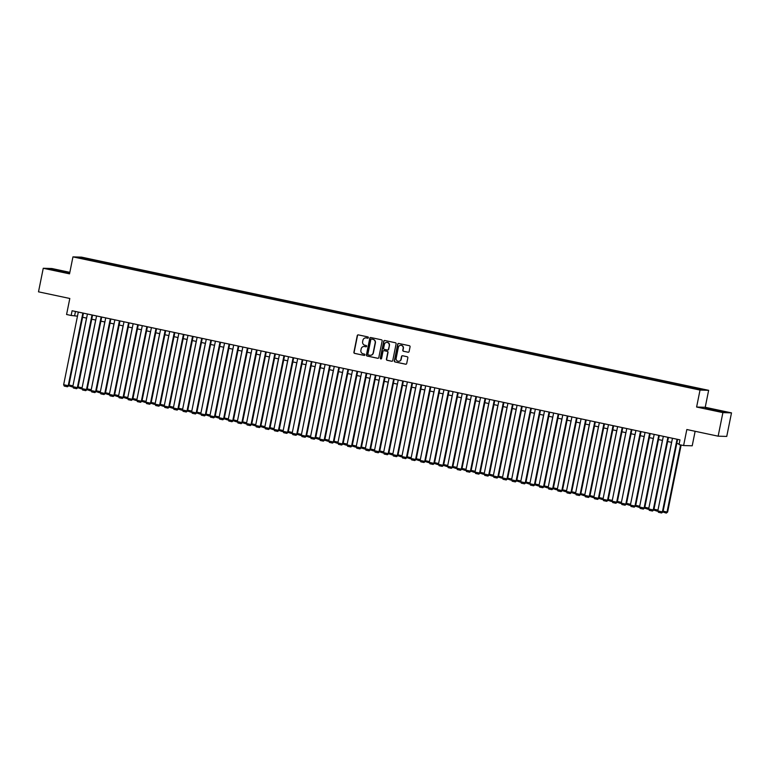<?xml version="1.0" encoding="UTF-8"?>
<svg xmlns="http://www.w3.org/2000/svg" width="770" height="770" viewBox="0 0 770 770"><rect width="100%" height="100%" fill="white"/><g stroke="black" fill="none" stroke-linecap="round" stroke-linejoin="round"><path stroke-width="1.16" d="M368.378 337.683A0.664 0.645 -88.3 0 0 367.877 336.904L358.348 334.883A0.943 0.914 -88.3 0 0 357.261 335.614L353.902 352.265A0.943 0.914 -88.3 0 0 354.614 353.382L364.143 355.403A0.664 0.645 -88.3 0 0 364.903 354.893A0.664 0.645 -88.3 0 0 364.412 354.113L363.171 353.844A3.022 2.936 -88.3 0 1 360.899 350.283L361.178 348.887A3.022 2.936 -88.3 0 1 364.643 346.539L365.885 346.798A0.664 0.645 -88.3 0 0 366.636 346.288A0.664 0.645 -88.3 0 0 366.145 345.509L364.913 345.249A3.022 2.936 -88.3 0 1 362.632 341.678L362.911 340.292A3.022 2.936 -88.3 0 1 366.385 337.934L367.617 338.203A0.664 0.645 -88.3 0 0 368.378 337.683M700.748 388.754L696.985 388.128L700.748 388.754M408.042 352.236A0.943 0.914 -88.3 0 0 409.12 351.505L410.064 346.827A0.943 0.914 -88.3 0 0 409.351 345.711L398.764 343.468A0.943 0.914 -88.3 0 0 397.686 344.2L394.327 360.851A0.943 0.914 -88.3 0 0 395.039 361.967L405.626 364.21A0.943 0.914 -88.3 0 0 406.704 363.478L407.84 357.838A0.943 0.914 -88.3 0 0 407.137 356.722L402.604 355.759A0.943 0.914 -88.3 0 0 401.517 356.491L400.958 359.292A2.522 2.454 -88.3 0 1 398.475 361.303A2.522 2.454 -88.3 0 1 396.155 358.271L398.36 347.308A2.522 2.454 -88.3 0 1 400.843 345.297A2.522 2.454 -88.3 0 1 403.162 348.329L402.797 350.158A0.943 0.914 -88.3 0 0 403.509 351.274L408.273 352.246A0.943 0.914 -88.3 0 0 408.312 352.246L403.509 351.274M69.839 272.339L51.86 268.518L43.255 268.268L38.5 291.83L69.81 298.481L66.576 314.497L71.148 315.469L72.101 310.753L679.977 439.863L679.034 444.579L683.606 445.551L692.211 445.801L695.137 431.287M722.895 412.614L731.5 412.874L705.224 407.292L696.609 407.032L722.895 412.614L718.14 436.176L686.83 429.525L683.606 445.551M696.609 407.032L700.026 390.072L72.948 256.882L81.562 257.142L708.641 390.323L700.026 390.072M43.255 268.268L69.531 273.851L72.948 256.882M382.161 340.898A0.943 0.914 -88.3 0 0 381.448 339.791L370.861 337.539A0.943 0.914 -88.3 0 0 369.773 338.271L366.424 354.922A0.943 0.914 -88.3 0 0 367.126 356.038L377.714 358.291A0.943 0.914 -88.3 0 0 378.802 357.55L382.161 340.898M384.817 340.504L395.405 342.746A0.943 0.914 -88.3 0 1 396.107 343.863L392.758 360.514A0.943 0.914 -88.3 0 1 391.67 361.255L387.137 360.293A0.943 0.914 -88.3 0 1 386.425 359.176L387.791 352.419A0.943 0.914 -88.3 0 0 387.079 351.303L384.076 350.668A0.943 0.914 -88.3 0 0 382.988 351.399L381.574 358.435A0.664 0.645 -88.3 0 1 380.929 358.955A0.664 0.645 -88.3 0 1 380.313 358.166L383.73 341.235A0.943 0.914 -88.3 0 1 384.817 340.504M731.5 412.874L726.745 436.426L718.14 436.176M85.817 258.422L91.476 259.461L85.817 258.422M692.124 387.926L692.394 387.339L694.02 387.387L94.364 260.029L92.737 259.981L92.342 260.838M692.394 387.339L702.452 389.476L687.225 387.185L87.568 259.827L79.146 257.738L92.737 259.981M705.224 407.292L708.641 390.323M71.148 315.469L77.472 316.172M82.602 317.259L86.615 318.116M91.745 319.204L95.75 320.05M100.88 321.148L104.893 321.995M110.023 323.082L114.037 323.939M119.167 325.027L123.171 325.883M128.311 326.971L132.315 327.818M137.445 328.915L141.459 329.762M146.589 330.85L150.602 331.706M155.733 332.794L159.737 333.641M164.867 334.738L168.88 335.585M174.01 336.673L178.024 337.53M183.154 338.617L187.158 339.474M192.298 340.561L196.302 341.408M201.432 342.506L205.446 343.353M210.576 344.44L214.589 345.297M219.72 346.385L223.724 347.231M228.863 348.329L232.867 349.176M237.997 350.263L242.011 351.12M247.141 352.208L251.155 353.064M256.285 354.152L260.289 354.999M265.419 356.096L269.433 356.943M274.563 358.031L278.576 358.887M283.707 359.975L287.711 360.822M292.85 361.919L296.854 362.766M301.984 363.854L305.998 364.711M311.128 365.798L315.142 366.655M320.272 367.742L324.276 368.589M329.416 369.687L333.42 370.534M338.55 371.621L342.563 372.478M347.694 373.565L351.707 374.413M356.837 375.51L360.841 376.357M365.971 377.444L369.985 378.301M375.115 379.389L379.129 380.245M384.259 381.333L388.263 382.18M393.403 383.277L397.407 384.124M402.537 385.212L406.55 386.068M411.681 387.156L415.694 388.003M420.824 389.1L424.828 389.947M429.958 391.035L433.972 391.892M439.102 392.979L443.116 393.836M448.246 394.923L452.25 395.77M457.39 396.868L461.394 397.715M466.524 398.802L470.537 399.659M475.668 400.747L479.681 401.594M484.811 402.691L488.815 403.538M493.955 404.625L497.959 405.482M503.089 406.57L507.103 407.426M512.233 408.514L516.246 409.361M521.377 410.458L525.381 411.305M530.511 412.393L534.524 413.249M539.654 414.337L543.668 415.184M548.798 416.281L552.802 417.128M557.942 418.216L561.946 419.072M567.076 420.16L571.09 421.017M576.22 422.104L580.234 422.951M585.364 424.049L589.368 424.896M594.507 425.983L598.511 426.84M603.641 427.928L607.655 428.775M612.785 429.872L616.799 430.719M621.929 431.806L625.933 432.663M631.063 433.751L635.077 434.607M640.207 435.695L644.221 436.542M649.351 437.639L653.355 438.486M658.494 439.574L662.498 440.43M667.629 441.518L671.642 442.365M676.772 443.462L679.159 443.963M75.47 311.475L74.642 315.575M94.123 261.213L94.364 260.029M82.987 258.556L82.679 257.844M56.845 270.838L69.56 272.83L51.917 269.086L49.319 269.009L56.845 270.838M725.427 412.133L705.195 408.312L725.427 412.133M367.848 338.203L366.616 337.943A3.022 2.936 -88.3 0 0 365.991 337.886M364.258 346.481A3.022 2.936 -88.3 0 1 364.884 346.548L365.885 346.798M358.3 334.873A0.943 0.914 -88.3 0 0 357.492 335.624L354.133 352.275A0.943 0.914 -88.3 0 0 354.845 353.392L364.143 355.403M370.822 337.53A0.943 0.914 -88.3 0 0 370.014 338.28L366.655 354.931A0.943 0.914 -88.3 0 0 367.367 356.048L377.954 358.291A0.943 0.914 -88.3 0 0 377.993 358.3L377.714 358.291M371.708 339.041A0.664 0.645 -88.3 0 1 371.823 339.05L371.583 339.041A0.664 0.645 -88.3 0 0 370.832 339.56L367.877 354.171A0.664 0.645 -88.3 0 0 368.378 354.951L369.677 355.23A3.022 2.936 -88.3 0 0 373.152 352.881L375.163 342.891A3.022 2.936 -88.3 0 0 372.892 339.32L371.583 339.041A0.664 0.645 -88.3 0 1 371.708 339.041L371.477 339.031M370.303 355.288A3.022 2.936 -88.3 0 0 373.383 352.891L373.152 352.881M371.823 339.05L373.123 339.329A3.022 2.936 -88.3 0 1 375.394 342.9L373.383 352.891M384.028 350.658A0.943 0.914 -88.3 0 1 384.307 350.677L387.31 351.312A0.943 0.914 -88.3 0 1 388.022 352.429L386.665 359.176A0.943 0.914 -88.3 0 0 387.368 360.293L391.901 361.255A0.943 0.914 -88.3 0 0 391.949 361.265M384.769 340.494A0.943 0.914 -88.3 0 0 383.961 341.245L380.553 358.175A0.664 0.645 -88.3 0 0 381.044 358.955M389.206 345.412A2.522 2.454 -88.3 0 0 386.877 342.381A2.522 2.454 -88.3 0 0 384.403 344.392L383.624 348.252A0.943 0.914 -88.3 0 0 384.336 349.368L387.339 350.013A0.943 0.914 -88.3 0 0 388.427 349.272L389.437 345.422A2.522 2.454 -88.3 0 0 386.992 342.381M387.618 350.023A0.943 0.914 -88.3 0 0 388.658 349.282L388.427 349.272M389.437 345.422L388.658 349.282M400.958 345.297A2.522 2.454 -88.3 0 1 403.393 348.338L403.028 350.167A0.943 0.914 -88.3 0 0 403.74 351.284M398.6 361.313A2.522 2.454 -88.3 0 0 401.189 359.301L400.958 359.292M402.556 355.75A0.943 0.914 -88.3 0 0 401.748 356.5L401.189 359.301M398.725 343.458A0.943 0.914 -88.3 0 0 397.917 344.209L394.558 360.861A0.943 0.914 -88.3 0 0 395.27 361.977L405.857 364.22A0.943 0.914 -88.3 0 0 405.896 364.229M86.529 318.097L72.957 385.828M68.944 384.99L72.871 385.828L72.111 386.906L68.713 385.789M72.832 386.444L72.111 386.906M82.871 313.043L68.222 385.683L68.8 385.703L83.43 313.159M78.299 312.071L63.65 384.721L68.222 385.683L67.462 386.771L64.266 386.097L63.65 384.721M68.8 385.703L67.462 386.771M64.382 272.262L54.025 270.154M50.435 269.279L68.549 272.801M720.248 411.565L709.901 409.457M706.311 408.581L724.426 412.104M95.673 320.041L82.101 387.772M78.088 386.935L82.015 387.762L81.254 388.85L77.857 387.724M81.976 388.388L81.254 388.85M104.816 321.976L91.235 389.707M87.231 388.879L91.158 389.707L90.398 390.794L87 389.668M91.11 390.332L90.398 390.794M113.95 323.92L100.379 391.651M96.366 390.814L100.293 391.651L99.542 392.739L96.144 391.612M100.254 392.267L99.542 392.739M123.094 325.864L109.523 393.595M105.509 392.758L109.436 393.595L108.676 394.673L105.278 393.557M109.398 394.211L108.676 394.673M92.005 314.988L77.356 387.628L77.943 387.647L92.573 315.103M87.434 314.016L72.794 386.656L77.356 387.628L76.605 388.715L73.4 388.032L72.794 386.656M77.943 387.647L76.605 388.715M101.149 316.922L86.5 389.572L87.087 389.591L101.707 317.048M96.577 315.96L81.928 388.6L86.5 389.572L85.74 390.659L82.544 389.976L81.928 388.6M87.087 389.591L85.74 390.659M110.293 318.867L95.644 391.516L96.221 391.526L110.851 318.982M105.721 317.894L91.072 390.544L95.644 391.516L94.883 392.594L91.688 391.92L91.072 390.544M96.221 391.526L94.883 392.594M119.427 320.811L104.787 393.451L105.365 393.47L119.995 320.926M114.865 319.839L100.216 392.479L104.787 393.451L104.027 394.538L100.822 393.855L100.216 392.479M105.365 393.47L104.027 394.538M132.238 327.808L118.667 395.539M114.653 394.702L118.58 395.53L117.82 396.617L114.422 395.491M118.541 396.155L117.82 396.617M128.571 322.755L113.922 395.395L114.509 395.414L129.129 322.871M123.999 321.783L109.35 394.423L113.922 395.395L113.171 396.483L109.966 395.799L109.35 394.423M114.509 395.414L113.171 396.483M141.372 329.743L127.801 397.474M123.787 396.637L127.724 397.474L126.963 398.562L123.566 397.436M127.676 398.1L126.963 398.562M137.715 324.69L123.065 397.339L123.643 397.358L138.273 324.815M133.143 323.718L118.493 396.367L123.065 397.339L122.305 398.417L119.109 397.744L118.493 396.367M123.643 397.358L122.305 398.417M150.516 331.687L136.945 399.418M132.931 398.581L136.858 399.418L136.097 400.496L132.709 399.38M136.819 400.034L136.097 400.496M146.858 326.634L132.209 399.274L132.787 399.293L147.417 326.75M142.286 325.662L127.637 398.311L132.209 399.274L131.449 400.361L128.253 399.688L127.637 398.311M132.787 399.293L131.449 400.361M159.66 333.631L146.088 401.363M142.075 400.525L146.002 401.353L145.241 402.44L141.844 401.314M145.963 401.978L145.241 402.44M155.992 328.578L141.343 401.218L141.93 401.237L156.56 328.694M151.421 327.606L136.781 400.246L141.343 401.218L140.592 402.306L137.387 401.622L136.781 400.246M141.93 401.237L140.592 402.306M168.803 335.566L155.222 403.297M151.218 402.469L155.145 403.297L154.385 404.385L150.987 403.259M155.107 403.923L154.385 404.385M165.136 330.513L150.487 403.162L151.074 403.182L165.694 330.638M160.564 329.55L145.915 402.19L150.487 403.162L149.727 404.25L146.531 403.567L145.915 402.19M151.074 403.182L149.727 404.25M177.937 337.51L164.366 405.241M160.352 404.404L164.28 405.241L163.529 406.329L160.131 405.203M164.241 405.857L163.529 406.329M174.28 332.457L159.631 405.107L160.208 405.116L174.838 332.573M169.708 331.485L155.059 404.135L159.631 405.107L158.87 406.185L155.675 405.511L155.059 404.135M160.208 405.116L158.87 406.185M187.081 339.454L173.51 407.186M169.496 406.348L173.423 407.186L172.663 408.264L169.265 407.147M173.385 407.802L172.663 408.264M183.424 334.401L168.774 407.041L169.352 407.061L183.982 334.517M178.852 333.429L164.202 406.069L168.774 407.041L168.014 408.129L164.809 407.445L164.202 406.069M169.352 407.061L168.014 408.129M196.225 341.399L182.654 409.13M178.64 408.293L182.567 409.12L181.807 410.208L178.409 409.082M182.528 409.746L181.807 410.208M192.558 336.346L177.909 408.986L178.496 409.005L193.126 336.461M187.986 335.373L173.346 408.013L177.909 408.986L177.158 410.073L173.953 409.39L173.346 408.013M178.496 409.005L177.158 410.073M205.359 343.333L191.788 411.065M187.784 410.227L191.711 411.065L190.95 412.152L187.553 411.026M191.663 411.69L190.95 412.152M201.702 338.28L187.052 410.93L187.639 410.949L202.26 338.405M197.13 337.308L182.48 409.958L187.052 410.93L186.292 412.008L183.096 411.334L182.48 409.958M187.639 410.949L186.292 412.008M214.503 345.278L200.931 413.009M196.918 412.171L200.845 413.009L200.094 414.087L196.697 412.97M200.806 413.625L200.094 414.087M210.845 340.225L196.196 412.864L196.774 412.884L211.403 340.34M206.273 339.252L191.624 411.902L196.196 412.864L195.436 413.952L192.24 413.278L191.624 411.902M196.774 412.884L195.436 413.952M223.647 347.222L210.075 414.953M206.062 414.116L209.989 414.943L209.228 416.031L205.831 414.905M209.95 415.569L209.228 416.031M219.979 342.169L205.34 414.809L205.917 414.828L220.547 342.284M215.417 341.197L200.768 413.837L205.34 414.809L204.579 415.896L201.374 415.213L200.768 413.837M205.917 414.828L204.579 415.896M232.79 349.156L219.219 416.888M215.205 416.06L219.132 416.888L218.372 417.975L214.974 416.849M219.094 417.513L218.372 417.975M229.123 344.103L214.474 416.753L215.061 416.772L229.681 344.228M224.551 343.141L209.902 415.781L214.474 416.753L213.723 417.841L210.518 417.157L209.902 415.781M215.061 416.772L213.723 417.841M241.924 351.101L228.353 418.832M224.34 417.994L228.267 418.832L227.516 419.919L224.118 418.793M228.228 419.448L227.516 419.919M238.267 346.048L223.618 418.697L224.195 418.707L238.825 346.163M233.695 345.075L219.046 417.725L223.618 418.697L222.857 419.775L219.662 419.101L219.046 417.725M224.195 418.707L222.857 419.775M251.068 353.045L237.497 420.776M233.483 419.939L237.41 420.776L236.65 421.854L233.252 420.738M237.372 421.392L236.65 421.854M247.411 347.992L232.761 420.632L233.339 420.651L247.969 348.107M242.839 347.02L228.19 419.66L232.761 420.632L232.001 421.719L228.805 421.036L228.19 419.66M233.339 420.651L232.001 421.719M260.212 354.989L246.641 422.72M242.627 421.883L246.554 422.711L245.794 423.798L242.396 422.672M246.516 423.336L245.794 423.798M256.545 349.927L241.895 422.576L242.483 422.595L257.113 350.052M251.973 348.964L237.333 421.604L241.895 422.576L241.145 423.664L237.94 422.98L237.333 421.604M242.483 422.595L241.145 423.664M269.356 356.924L255.775 424.655M251.771 423.818L255.698 424.655L254.937 425.743L251.54 424.617M255.65 425.281L254.937 425.743M265.689 351.871L251.039 424.52L251.626 424.539L266.247 351.996M261.117 350.899L246.467 423.548L251.039 424.52L250.279 425.598L247.083 424.925L246.467 423.548M251.626 424.539L250.279 425.598M278.49 358.868L264.918 426.599M260.905 425.762L264.832 426.599L264.081 427.677L260.683 426.561M264.793 427.215L264.081 427.677M274.832 353.815L260.183 426.455L260.761 426.474L275.391 353.931M270.26 352.843L255.611 425.492L260.183 426.455L259.423 427.543L256.227 426.869L255.611 425.492M260.761 426.474L259.423 427.543M287.633 360.812L274.062 428.543M270.049 427.706L273.976 428.534L273.215 429.622L269.818 428.495M273.937 429.159L273.215 429.622M283.966 355.759L269.327 428.399L269.904 428.418L284.534 355.875M279.404 354.787L264.755 427.427L269.327 428.399L268.566 429.487L265.361 428.803L264.755 427.427M269.904 428.418L268.566 429.487M296.777 362.747L283.206 430.478M279.192 429.65L283.119 430.478L282.359 431.566L278.961 430.44M283.081 431.104L282.359 431.566M293.11 357.694L278.461 430.343L279.048 430.363L293.678 357.819M288.538 356.722L273.889 429.371L278.461 430.343L277.71 431.431L274.505 430.748L273.889 429.371M279.048 430.363L277.71 431.431M305.911 364.691L292.34 432.422M288.327 431.585L292.263 432.422L291.503 433.51L288.105 432.384M292.215 433.038L291.503 433.51M302.254 359.638L287.605 432.288L288.192 432.297L302.812 359.754M297.682 358.666L283.033 431.316L287.605 432.288L286.844 433.366L283.649 432.692L283.033 431.316M288.192 432.297L286.844 433.366M315.055 366.636L301.484 434.367M297.47 433.529L301.397 434.367L300.647 435.445L297.249 434.328M301.359 434.983L300.647 435.445M311.398 361.582L296.748 434.222L297.326 434.242L311.956 361.698M306.826 360.61L292.177 433.25L296.748 434.222L295.988 435.31L292.793 434.627L292.177 433.25M297.326 434.242L295.988 435.31M324.199 368.58L310.628 436.311M306.614 435.474L310.541 436.301L309.781 437.389L306.383 436.263M310.503 436.927L309.781 437.389M320.532 363.517L305.892 436.167L306.47 436.186L321.1 363.642M315.969 362.555L301.32 435.194L305.892 436.167L305.132 437.254L301.927 436.571L301.32 435.194M306.47 436.186L305.132 437.254M333.343 370.514L319.771 438.245M315.758 437.408L319.685 438.245L318.924 439.333L315.527 438.207M319.646 438.871L318.924 439.333M329.675 365.461L315.026 438.111L315.613 438.13L330.234 365.586M325.104 364.489L310.454 437.139L315.026 438.111L314.266 439.189L311.07 438.515L310.454 437.139M315.613 438.13L314.266 439.189M342.477 372.459L328.906 440.19M324.892 439.352L328.819 440.19L328.068 441.268L324.671 440.151M328.78 440.806L328.068 441.268M338.819 367.406L324.17 440.045L324.748 440.065L339.378 367.521M334.247 366.433L319.598 439.083L324.17 440.045L323.41 441.133L320.214 440.459L319.598 439.083M324.748 440.065L323.41 441.133M351.62 374.403L338.049 442.134M334.036 441.297L337.963 442.124L337.202 443.212L333.805 442.086M337.924 442.75L337.202 443.212M347.963 369.35L333.314 441.99L333.891 442.009L348.521 369.465M343.391 368.378L328.742 441.017L333.314 441.99L332.553 443.077L329.358 442.394L328.742 441.017M333.891 442.009L332.553 443.077M360.764 376.338L347.193 444.069M343.179 443.241L347.106 444.069L346.346 445.156L342.948 444.03M347.068 444.694L346.346 445.156M357.097 371.284L342.448 443.934L343.035 443.953L357.665 371.409M352.525 370.312L337.886 442.962L342.448 443.934L341.697 445.022L338.492 444.338L337.886 442.962M343.035 443.953L341.697 445.022M369.908 378.282L356.327 446.013M352.323 445.175L356.25 446.013L355.49 447.101L352.092 445.974M356.202 446.629L355.49 447.101M366.241 373.229L351.592 445.878L352.179 445.888L366.799 373.344M361.669 372.257L347.02 444.906L351.592 445.878L350.831 446.956L347.636 446.282L347.02 444.906M352.179 445.888L350.831 446.956M379.042 380.226L365.471 447.957M361.457 447.12L365.384 447.957L364.633 449.035L361.236 447.919M365.346 448.573L364.633 449.035M375.385 375.173L360.735 447.813L361.313 447.832L375.943 375.288M370.813 374.201L356.164 446.841L360.735 447.813L359.975 448.9L356.78 448.217L356.164 446.841M361.313 447.832L359.975 448.9M388.186 382.17L374.615 449.901M370.601 449.064L374.528 449.892L373.768 450.979L370.37 449.853M374.49 450.517L373.768 450.979M384.519 377.108L369.879 449.757L370.457 449.776L385.087 377.233M379.957 376.145L365.307 448.785L369.879 449.757L369.119 450.845L365.914 450.161L365.307 448.785M370.457 449.776L369.119 450.845M397.33 384.105L383.758 451.836M379.745 450.999L383.672 451.836L382.911 452.924L379.514 451.798M383.633 452.462L382.911 452.924M393.663 379.052L379.013 451.701L379.6 451.721L394.221 379.177M389.091 378.08L374.441 450.729L379.013 451.701L378.262 452.779L375.057 452.106L374.441 450.729M379.6 451.721L378.262 452.779M406.464 386.049L392.892 453.78M388.879 452.943L392.815 453.78L392.055 454.858L388.658 453.742M392.767 454.396L392.055 454.858M402.806 380.996L388.157 453.636L388.735 453.655L403.365 381.111M398.234 380.024L383.585 452.673L388.157 453.636L387.397 454.724L384.201 454.05L383.585 452.673M388.735 453.655L387.397 454.724M415.608 387.993L402.036 455.725M398.023 454.887L401.95 455.715L401.189 456.803L397.801 455.676M401.911 456.341L401.189 456.803M411.95 382.94L397.301 455.58L397.878 455.599L412.508 383.056M407.378 381.968L392.729 454.608L397.301 455.58L396.54 456.668L393.345 455.984L392.729 454.608M397.878 455.599L396.54 456.668M424.751 389.928L411.18 457.659M407.166 456.831L411.093 457.659L410.333 458.747L406.935 457.621M411.055 458.285L410.333 458.747M421.084 384.875L406.435 457.524L407.022 457.544L421.652 385M416.512 383.903L401.873 456.552L406.435 457.524L405.684 458.612L402.479 457.929L401.873 456.552M407.022 457.544L405.684 458.612M433.895 391.872L420.314 459.603M416.31 458.766L420.237 459.603L419.477 460.691L416.079 459.565M420.199 460.219L419.477 460.691M430.228 386.819L415.579 459.469L416.166 459.478L430.786 386.935M425.656 385.847L411.007 458.497L415.579 459.469L414.818 460.547L411.623 459.873L411.007 458.497M416.166 459.478L414.818 460.547M443.029 393.817L429.458 461.548M425.444 460.71L429.371 461.548L428.62 462.626L425.223 461.509M429.333 462.164L428.62 462.626M439.372 388.763L424.722 461.403L425.3 461.423L439.93 388.879M434.8 387.791L420.15 460.431L424.722 461.403L423.962 462.491L420.767 461.808L420.15 460.431M425.3 461.423L423.962 462.491M452.173 395.761L438.602 463.492M434.588 462.655L438.515 463.482L437.755 464.57L434.357 463.444M438.476 464.108L437.755 464.57M448.515 390.698L433.866 463.347L434.444 463.367L449.074 390.823M443.944 389.736L429.294 462.375L433.866 463.347L433.106 464.435L429.901 463.752L429.294 462.375M434.444 463.367L433.106 464.435M461.317 397.695L447.745 465.427M443.732 464.589L447.659 465.427L446.898 466.514L443.501 465.388M447.62 466.052L446.898 466.514M457.65 392.642L443 465.292L443.587 465.311L458.217 392.767M453.078 391.67L438.438 464.32L443 465.292L442.25 466.37L439.044 465.696L438.438 464.32M443.587 465.311L442.25 466.37M470.451 399.64L456.88 467.371M452.875 466.533L456.803 467.371L456.042 468.449L452.644 467.332M456.754 467.987L456.042 468.449M466.793 394.587L452.144 467.226L452.731 467.246L467.351 394.702M462.221 393.614L447.572 466.264L452.144 467.226L451.384 468.314L448.188 467.64L447.572 466.264M452.731 467.246L451.384 468.314M479.594 401.584L466.023 469.315M462.01 468.478L465.937 469.305L465.186 470.393L461.788 469.267M465.898 469.931L465.186 470.393M475.937 396.531L461.288 469.171L461.865 469.19L476.495 396.646M471.365 395.559L456.716 468.199L461.288 469.171L460.527 470.258L457.332 469.575L456.716 468.199M461.865 469.19L460.527 470.258M488.738 403.519L475.167 471.25M471.153 470.422L475.08 471.25L474.32 472.337L470.922 471.211M475.042 471.875L474.32 472.337M485.071 398.465L470.432 471.115L471.009 471.134L485.639 398.591M480.509 397.493L465.86 470.143L470.432 471.115L469.671 472.203L466.466 471.519L465.86 470.143M471.009 471.134L469.671 472.203M497.882 405.463L484.311 473.194M480.297 472.356L484.224 473.194L483.464 474.281L480.066 473.155M484.186 473.81L483.464 474.281M494.215 400.41L479.566 473.059L480.153 473.069L494.773 400.525M489.643 399.438L474.994 472.087L479.566 473.059L478.815 474.137L475.61 473.463L474.994 472.087M480.153 473.069L478.815 474.137M507.016 407.407L493.445 475.138M489.431 474.301L493.358 475.138L492.608 476.216L489.21 475.1M493.32 475.754L492.608 476.216M503.359 402.354L488.709 474.994L489.287 475.013L503.917 402.469M498.787 401.382L484.137 474.022L488.709 474.994L487.949 476.081L484.753 475.398L484.137 474.022M489.287 475.013L487.949 476.081M516.16 409.351L502.589 477.082M498.575 476.245L502.502 477.073L501.742 478.16L498.344 477.034M502.463 477.698L501.742 478.16M512.502 404.289L497.853 476.938L498.431 476.957L513.061 404.414M507.931 403.326L493.281 475.966L497.853 476.938L497.093 478.026L493.897 477.342L493.281 475.966M498.431 476.957L497.093 478.026M525.304 411.286L511.732 479.017M507.719 478.18L511.646 479.017L510.885 480.105L507.488 478.978M511.607 479.643L510.885 480.105M521.637 406.233L506.987 478.882L507.574 478.901L522.204 406.358M517.065 405.261L502.425 477.91L506.987 478.882L506.237 479.96L503.031 479.286L502.425 477.91M507.574 478.901L506.237 479.96M534.447 413.23L520.866 480.961M516.863 480.124L520.79 480.961L520.029 482.039L516.631 480.923M520.751 481.577L520.029 482.039M530.78 408.177L516.131 480.817L516.718 480.836L531.338 408.293M526.208 407.205L511.559 479.854L516.131 480.817L515.371 481.905L512.175 481.231L511.559 479.854M516.718 480.836L515.371 481.905M543.582 415.174L530.01 482.906M525.997 482.068L529.924 482.896L529.173 483.983L525.775 482.857M529.885 483.522L529.173 483.983M539.924 410.121L525.275 482.761L525.852 482.78L540.482 410.237M535.352 409.149L520.703 481.789L525.275 482.761L524.514 483.849L521.319 483.165L520.703 481.789M525.852 482.78L524.514 483.849M552.725 417.109L539.154 484.84M535.14 484.012L539.067 484.84L538.307 485.928L534.909 484.802M539.029 485.466L538.307 485.928M549.058 412.056L534.418 484.705L534.996 484.725L549.626 412.181M544.496 411.084L529.847 483.733L534.418 484.705L533.658 485.793L530.453 485.11L529.847 483.733M534.996 484.725L533.658 485.793M561.869 419.053L548.298 486.784M544.284 485.947L548.211 486.784L547.451 487.872L544.053 486.746M548.173 487.4L547.451 487.872M558.202 414L543.553 486.65L544.14 486.659L558.77 414.116M553.63 413.028L538.981 485.678L543.553 486.65L542.802 487.728L539.597 487.054L538.981 485.678M544.14 486.659L542.802 487.728M571.003 420.998L557.432 488.729M553.418 487.891L557.355 488.729L556.595 489.807L553.197 488.69M557.307 489.345L556.595 489.807M567.346 415.944L552.696 488.584L553.284 488.603L567.904 416.06M562.774 414.972L548.125 487.612L552.696 488.584L551.936 489.672L548.74 488.989L548.125 487.612M553.284 488.603L551.936 489.672M580.147 422.942L566.576 490.673M562.562 489.836L566.489 490.663L565.738 491.751L562.341 490.625M566.451 491.289L565.738 491.751M576.489 417.879L561.84 490.529L562.418 490.548L577.048 418.004M571.918 416.917L557.268 489.556L561.84 490.529L561.08 491.616L557.884 490.933L557.268 489.556M562.418 490.548L561.08 491.616M589.291 424.876L575.719 492.608M571.706 491.77L575.633 492.608L574.872 493.695L571.475 492.569M575.594 493.233L574.872 493.695M585.624 419.823L570.984 492.473L571.561 492.492L586.191 419.948M581.061 418.851L566.412 491.501L570.984 492.473L570.224 493.551L567.018 492.877L566.412 491.501M571.561 492.492L570.224 493.551M598.434 426.821L584.863 494.552M580.85 493.714L584.776 494.552L584.016 495.63L580.619 494.513M584.738 495.168L584.016 495.63M594.767 421.767L580.118 494.407L580.705 494.427L595.326 421.883M590.195 420.795L575.546 493.445L580.118 494.407L579.358 495.495L576.162 494.821L575.546 493.445M580.705 494.427L579.358 495.495M607.568 428.765L593.997 496.496M589.984 495.659L593.911 496.486L593.16 497.574L589.762 496.448M593.872 497.112L593.16 497.574M603.911 423.712L589.262 496.352L589.839 496.371L604.469 423.827M599.339 422.74L584.69 495.379L589.262 496.352L588.501 497.439L585.306 496.756L584.69 495.379M589.839 496.371L588.501 497.439M616.712 430.7L603.141 498.431M599.127 497.603L603.054 498.431L602.294 499.518L598.896 498.392M603.016 499.056L602.294 499.518M613.055 425.646L598.406 498.296L598.983 498.315L613.613 425.772M608.483 424.674L593.834 497.324L598.406 498.296L597.645 499.384L594.45 498.7L593.834 497.324M598.983 498.315L597.645 499.384M625.856 432.644L612.285 500.375M608.271 499.538L612.198 500.375L611.438 501.463L608.04 500.336M612.16 500.991L611.438 501.463M622.189 427.591L607.54 500.24L608.127 500.25L622.757 427.706M617.617 426.619L602.977 499.268L607.54 500.24L606.789 501.318L603.584 500.644L602.977 499.268M608.127 500.25L606.789 501.318M635 434.588L621.419 502.319M617.415 501.482L621.342 502.319L620.582 503.397L617.184 502.281M621.294 502.935L620.582 503.397M631.333 429.535L616.683 502.175L617.271 502.194L631.891 429.65M626.761 428.563L612.112 501.203L616.683 502.175L615.923 503.262L612.728 502.579L612.112 501.203M617.271 502.194L615.923 503.262M644.134 436.532L630.563 504.263M626.549 503.426L630.476 504.254L629.725 505.341L626.328 504.215M630.438 504.879L629.725 505.341M640.476 431.469L625.827 504.119L626.405 504.138L641.035 431.595M635.904 430.507L621.255 503.147L625.827 504.119L625.067 505.207L621.871 504.523L621.255 503.147M626.405 504.138L625.067 505.207M653.278 438.467L639.706 506.198M635.693 505.361L639.62 506.198L638.859 507.286L635.462 506.159M639.581 506.824L638.859 507.286M649.611 433.414L634.971 506.063L635.548 506.082L650.178 433.539M645.048 432.442L630.399 505.091L634.971 506.063L634.211 507.141L631.005 506.468L630.399 505.091M635.548 506.082L634.211 507.141M662.421 440.411L648.85 508.142M644.837 507.305L648.764 508.142L648.003 509.22L644.606 508.104M648.725 508.758L648.003 509.22M658.754 435.358L644.105 507.998L644.692 508.017L659.312 435.474M654.182 434.386L639.533 507.035L644.105 507.998L643.354 509.085L640.149 508.412L639.533 507.035M644.692 508.017L643.354 509.085M671.556 442.355L657.984 510.087M653.971 509.249L657.907 510.077L657.147 511.165L653.749 510.038M657.859 510.703L657.147 511.165M667.898 437.302L653.249 509.942L653.826 509.961L668.456 437.418M663.326 436.33L648.677 508.97L653.249 509.942L652.488 511.03L649.293 510.346L648.677 508.97M653.826 509.961L652.488 511.03M680.574 444.906L667.041 512.021L667.629 512.04L681.142 445.022M663.114 511.184L667.041 512.021L666.281 513.109L662.893 511.983M667.629 512.04L666.281 513.109M677.042 439.237L662.393 511.886L662.97 511.906L677.6 439.362M672.47 438.265L657.821 510.914L662.393 511.886L661.632 512.974L658.437 512.291L657.821 510.914M662.97 511.906L661.632 512.974"/></g></svg>
